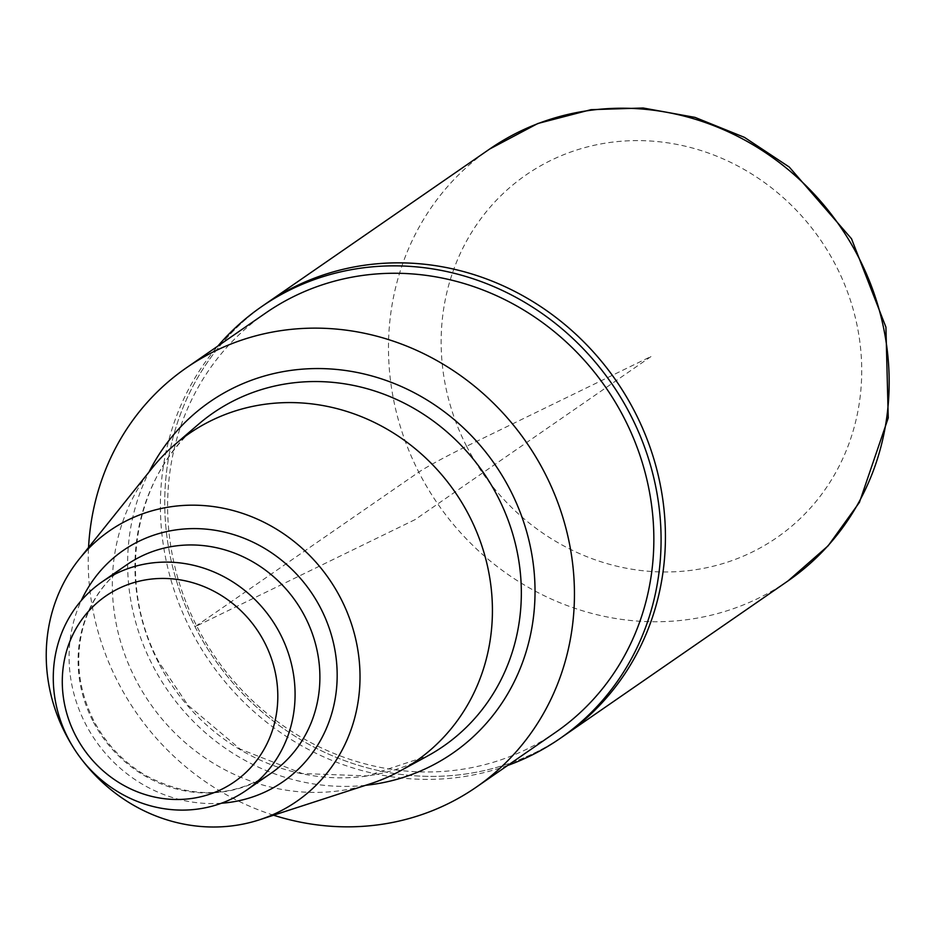 <?xml version="1.0" encoding="UTF-8"?>
<svg xmlns="http://www.w3.org/2000/svg" width="935" height="935" viewBox="0 0 935 935"><rect width="100%" height="100%" fill="white"/><g stroke="black" fill="none" stroke-linecap="round" stroke-linejoin="round"><path stroke-width="0.7" stroke-dasharray="4.67 3.51" d="M370.587 783.694A199.248 185.504 55.4 0 1 135.341 678.822A199.248 185.504 55.4 0 1 152.323 467.886M81.964 759.816A164.49 153.153 55.4 0 1 72.626 746.305M273.581 815.215A254.881 237.315 55.4 0 1 117.635 681.521A254.881 237.315 55.4 0 1 88.556 547.478M555.647 732.304A254.881 237.315 55.4 0 1 197.04 626.649A254.881 237.315 55.4 0 1 265.82 312.933M507.693 765.449A262.466 244.374 55.4 0 1 190.682 629.746A262.466 244.374 55.4 0 1 217.867 346.079M265.856 303.7A262.466 244.374 -124.6 0 0 214.045 658.556A262.466 244.374 -124.6 0 0 564.296 735.541A262.466 244.374 -124.6 0 1 214.045 658.556A262.466 244.374 -124.6 0 1 265.856 303.7M415.082 519.615L195.029 626.742L418.775 472.117C428.616 465.77 444.546 457.157 466.588 446.264L651.426 356.282L415.082 519.615M158.342 662.354A202.544 188.578 55.4 0 1 198.349 424.385C133.67 477.867 116.022 581.488 158.786 661.922L187.993 705.247L240.131 749.075L302.239 773.537L367.163 775.898L427.54 756.018A202.544 188.578 55.4 0 1 158.342 662.354M365.585 785.318A213.554 198.828 55.4 0 1 152.288 664.656A213.554 198.828 55.4 0 1 149.039 471.988M92.717 720.686A126.751 118.02 55.4 0 1 126.926 564.682C106.368 579.116 92.121 598.692 84.185 623.435C74.613 655.832 77.698 688.031 93.43 720.032C105.62 743.454 122.882 761.838 145.206 775.185C189.571 799.016 231.518 798.361 271.056 773.233A126.751 118.02 55.4 0 1 92.717 720.686M221.385 803.235A140.53 130.842 55.4 0 1 85.307 723.456A140.53 130.842 55.4 0 1 81.298 600.539M788.041 580.904A262.466 244.374 55.4 0 1 418.775 472.117A262.466 244.374 55.4 0 1 489.601 149.074M466.588 446.264A220.473 205.268 55.4 0 1 656.989 141.536A220.473 205.268 55.4 0 1 830.712 481.034A220.473 205.268 55.4 0 1 466.588 446.264"/><path stroke-width="1.4" d="M72.626 746.305A164.49 153.153 55.4 0 1 65.216 733.227A164.49 153.153 55.4 0 1 79.253 559.083L152.323 467.886A199.248 185.504 55.4 0 1 174.693 444.721A199.248 185.504 55.4 0 1 454.994 492.032A199.248 185.504 55.4 0 1 400.157 770.954A199.248 185.504 55.4 0 1 370.587 783.694L259.427 819.808A164.49 153.153 55.4 0 1 81.964 759.816M79.253 559.083A164.49 153.153 55.4 0 1 329.12 579.022A164.49 153.153 55.4 0 1 259.427 819.808M88.556 547.478A254.881 237.315 55.4 0 1 186.416 367.806A254.881 237.315 55.4 0 1 526.557 442.571A254.881 237.315 55.4 0 1 476.242 787.176A254.881 237.315 55.4 0 1 273.581 815.215M186.416 367.806L265.82 312.933A254.881 237.315 55.4 0 1 605.962 387.698A254.881 237.315 55.4 0 1 555.647 732.304L476.242 787.176M217.867 346.079A262.466 244.374 55.4 0 1 261.519 306.703A262.466 244.374 55.4 0 1 630.786 415.491A262.466 244.374 55.4 0 1 559.96 738.533A262.466 244.374 55.4 0 1 507.693 765.449M559.96 738.533L564.296 735.541A262.466 244.374 -124.6 0 0 635.134 412.499A262.466 244.374 -124.6 0 0 265.856 303.7L489.601 149.074A262.466 244.374 55.4 0 1 858.879 257.861A262.466 244.374 55.4 0 1 788.041 580.904L564.296 735.541A262.466 244.374 -124.6 0 0 635.134 412.499A262.466 244.374 -124.6 0 0 265.856 303.7L261.519 306.703M75.326 735.074A112.971 105.188 55.4 0 1 172.893 578.917A112.971 105.188 55.4 0 1 261.917 752.885A112.971 105.188 55.4 0 1 75.326 735.074M67.904 737.832A126.751 118.02 55.4 0 1 102.114 581.827A126.751 118.02 55.4 0 1 271.267 619.005A126.751 118.02 55.4 0 1 246.244 790.379A126.751 118.02 55.4 0 1 67.904 737.832M174.693 444.721L198.349 424.385A202.544 188.578 55.4 0 1 483.29 472.479A202.544 188.578 55.4 0 1 427.54 756.018L400.157 770.954M149.039 471.988A213.554 198.828 55.4 0 1 494.907 464.45A213.554 198.828 55.4 0 1 365.585 785.318M102.114 581.827L126.926 564.682A126.751 118.02 55.4 0 1 296.079 601.86A126.751 118.02 55.4 0 1 271.056 773.233L246.244 790.379M81.298 600.539A140.53 130.842 55.4 0 1 310.771 591.703A140.53 130.842 55.4 0 1 221.385 803.235M489.601 149.074L537.87 123.49L590.978 109.675L643.163 108.004L695.044 117.389L744.424 137.351L789.222 167.014L851.528 238.776L885.924 327.145L888.25 417.91L859.44 502.352L828.153 545.795L788.041 580.904"/></g></svg>
